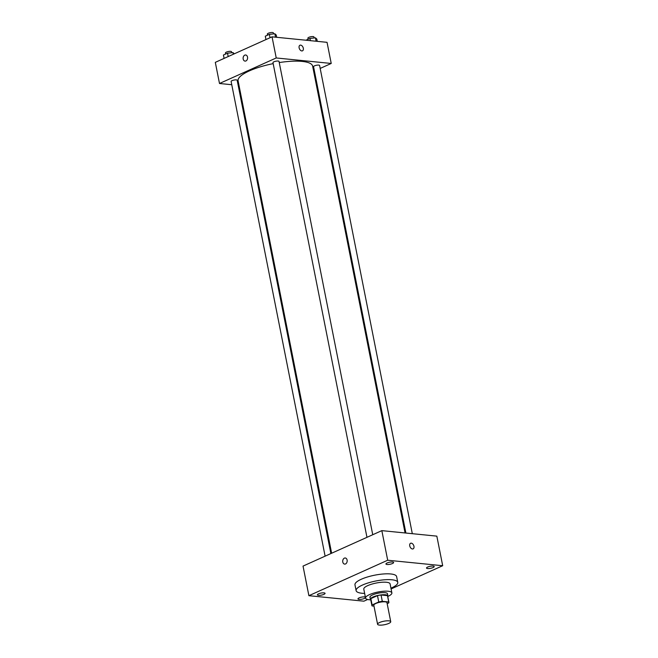 <?xml version="1.0" encoding="UTF-8"?>
<svg xmlns="http://www.w3.org/2000/svg" width="658" height="658" viewBox="0 0 658 658"><rect width="100%" height="100%" fill="white"/><g stroke="black" fill="none" stroke-linecap="round" stroke-linejoin="round"><path stroke-width="0.99" d="M379.436 625.1A6.703 1.777 -11.2 0 1 377.585 624.278A6.703 1.777 -11.2 0 1 383.82 621.226A6.703 1.777 -11.2 0 1 390.737 621.67A6.703 1.777 -11.2 0 1 386.797 624.146A6.703 1.777 -11.2 0 1 379.436 625.1M377.585 624.278L373.818 605.253A6.703 1.777 -11.2 0 1 380.053 602.21A6.703 1.777 -11.2 0 1 386.97 602.646L390.737 621.67M387.167 603.633L388.681 602.958A8.653 2.295 -11.2 0 0 388.886 602.267A8.653 2.295 -11.2 0 0 388.73 601.971L382.306 601.33A8.653 2.295 -11.2 0 0 378.745 601.963L372.115 604.949A8.653 2.295 -11.2 0 0 371.91 605.631A8.653 2.295 -11.2 0 0 372.058 605.936L373.991 606.125M378.745 601.963L377.495 595.622L370.857 598.607L372.115 604.949M371.91 605.631L370.651 599.29A8.653 2.295 -11.2 0 1 370.857 598.607M377.495 595.622A8.653 2.295 -11.2 0 1 381.048 594.988L382.306 601.33M388.886 602.267L387.628 595.934A8.653 2.295 -11.2 0 0 387.48 595.63L381.048 594.988M387.743 596.518A8.941 2.369 168.8 0 0 387.907 595.877A8.941 2.369 168.8 0 0 382.347 594.774A8.941 2.369 168.8 0 0 373.028 597.003A8.941 2.369 168.8 0 0 370.372 599.348A8.941 2.369 168.8 0 0 370.767 599.874M370.372 599.348L369.952 597.234A8.941 2.369 -11.2 0 1 372.609 594.89A8.941 2.369 -11.2 0 1 381.936 592.661A8.941 2.369 -11.2 0 1 387.488 593.763L387.907 595.877M387.48 595.63L388.73 601.971M387.776 596.461A13.407 3.553 168.8 0 0 391.872 592.891A13.407 3.553 168.8 0 0 383.54 591.246A13.407 3.553 168.8 0 0 369.557 594.585A13.407 3.553 168.8 0 0 365.568 598.106A13.407 3.553 168.8 0 0 370.725 599.841M391.872 592.891L390.095 583.909A13.407 3.553 168.8 0 0 381.755 582.264A13.407 3.553 168.8 0 0 367.781 585.604A13.407 3.553 168.8 0 0 363.792 589.116L365.568 598.106M390.942 588.194A21.229 5.626 168.8 0 0 397.769 582.396A21.229 5.626 168.8 0 0 384.568 579.78A21.229 5.626 168.8 0 0 362.435 585.069A21.229 5.626 168.8 0 0 356.118 590.637A21.229 5.626 168.8 0 0 364.639 593.401M356.118 590.637L354.966 584.83A21.229 5.626 -11.2 0 1 361.283 579.254A21.229 5.626 -11.2 0 1 383.417 573.973A21.229 5.626 -11.2 0 1 396.618 576.581L397.769 582.396M433.038 567.574A3.915 1.036 -11.2 0 1 428.95 568.545A3.915 1.036 -11.2 0 1 426.516 568.068A3.915 1.036 -11.2 0 1 430.159 566.291A3.915 1.036 -11.2 0 1 434.198 566.546A3.915 1.036 -11.2 0 1 433.038 567.574M365.503 597.76A3.915 1.036 -11.2 0 1 364.474 598.418A3.915 1.036 -11.2 0 1 360.395 599.397A3.915 1.036 -11.2 0 1 357.96 598.912A3.915 1.036 -11.2 0 1 360.979 597.275A3.915 1.036 -11.2 0 1 365.371 597.11M323.901 594.363A3.915 1.036 -11.2 0 1 319.821 595.342A3.915 1.036 -11.2 0 1 317.386 594.857A3.915 1.036 -11.2 0 1 321.022 593.08A3.915 1.036 -11.2 0 1 325.068 593.343A3.915 1.036 -11.2 0 1 323.901 594.363M392.464 563.519A3.915 1.036 -11.2 0 1 388.376 564.498A3.915 1.036 -11.2 0 1 385.942 564.013A3.915 1.036 -11.2 0 1 389.585 562.236A3.915 1.036 -11.2 0 1 393.624 562.491A3.915 1.036 -11.2 0 1 392.464 563.519M391.091 588.943L442.694 565.724L387.694 560.229L308.89 595.687L363.89 601.182L367.649 599.487M387.694 560.229L381.837 530.636L436.838 536.138L442.694 565.724M381.837 530.636L303.034 566.094L308.89 595.687M347.111 560.073A3.076 2.229 -84.3 0 0 345.253 557.992A3.076 2.229 -84.3 0 0 342.728 560.83A3.076 2.229 -84.3 0 0 344.644 564.103A3.076 2.229 -84.3 0 0 347.111 560.073M345.253 557.992A3.076 2.229 -84.3 0 0 342.728 560.83A3.076 2.229 -84.3 0 0 344.644 564.103M412.426 548.978A3.076 1.949 -114.2 0 1 409.876 546.37A3.076 1.949 -114.2 0 1 410.584 543.269A3.076 1.949 -114.2 0 1 413.619 545.268A3.076 1.949 -114.2 0 1 413.109 548.871A3.076 1.949 -114.2 0 1 412.426 548.978M410.584 543.269A3.076 1.949 -114.2 0 1 413.619 545.268A3.076 1.949 -114.2 0 1 413.109 548.871M331.632 553.23L238.097 80.852A37.983 10.076 -11.2 0 1 273.177 63.637M279.247 62.559A37.983 10.076 -11.2 0 1 312.624 66.096L405.065 532.964M366.967 537.331L272.98 62.633A3.084 0.814 -11.2 0 1 275.842 61.227A3.084 0.814 -11.2 0 1 279.025 61.433L372.741 534.732M325.11 556.166L231.114 81.46A3.084 0.814 -11.2 0 1 233.985 80.062A3.084 0.814 -11.2 0 1 237.168 80.268L330.884 553.567M405.896 533.046L313.553 66.68A3.084 0.814 -11.2 0 1 316.416 65.282A3.084 0.814 -11.2 0 1 319.599 65.487L412.311 533.687M320.183 68.424L331.229 63.456L276.228 57.962L219.492 83.492L231.764 84.718M238.171 85.359L239.002 85.441M313.66 71.36L314.409 71.023M331.229 63.456L327.042 42.326L272.042 36.832L276.228 57.962M272.042 36.832L215.306 62.354L219.492 83.492M245.047 61.104A3.076 2.229 95.7 0 1 243.189 59.023A3.076 2.229 95.7 0 1 245.656 54.992A3.076 2.229 95.7 0 1 247.572 58.266A3.076 2.229 95.7 0 1 245.047 61.104A3.076 2.229 95.7 0 1 243.18 59.023A3.076 2.229 95.7 0 1 245.656 54.992M301.792 50.937A3.076 1.949 -114.2 0 1 299.25 48.33A3.076 1.949 -114.2 0 1 299.958 45.229A3.076 1.949 -114.2 0 1 302.993 47.228A3.076 1.949 -114.2 0 1 302.474 50.831A3.076 1.949 -114.2 0 1 301.792 50.937M299.958 45.229A3.076 1.949 -114.2 0 1 302.993 47.228A3.076 1.949 -114.2 0 1 302.474 50.831M317.279 41.347L316.827 39.085L315.437 37.827L309.959 38.403L305.929 40.212M315.437 37.827L316.111 41.232M309.959 38.403L310.403 40.664M308.117 39.233L307.903 38.156A3.084 0.814 -11.2 0 1 310.765 36.749A3.084 0.814 -11.2 0 1 313.948 36.955L314.154 37.958M234.322 53.8L233.006 52.607L227.52 53.183L223.424 55.025L224.098 58.406M233.006 52.607L233.327 54.244M227.52 53.183L228.186 56.563M225.678 54.014L225.464 52.936A3.084 0.814 -11.2 0 1 228.334 51.53A3.084 0.814 -11.2 0 1 231.517 51.735L231.715 52.739M276.705 37.292L276.253 35.038L274.863 33.772L269.377 34.348L265.289 36.19L265.955 39.57M274.863 33.772L275.538 37.177M269.377 34.348L270.051 37.728M267.543 35.178L267.329 34.101A3.084 0.814 -11.2 0 1 270.191 32.694A3.084 0.814 -11.2 0 1 273.374 32.9L273.58 33.903"/></g></svg>
